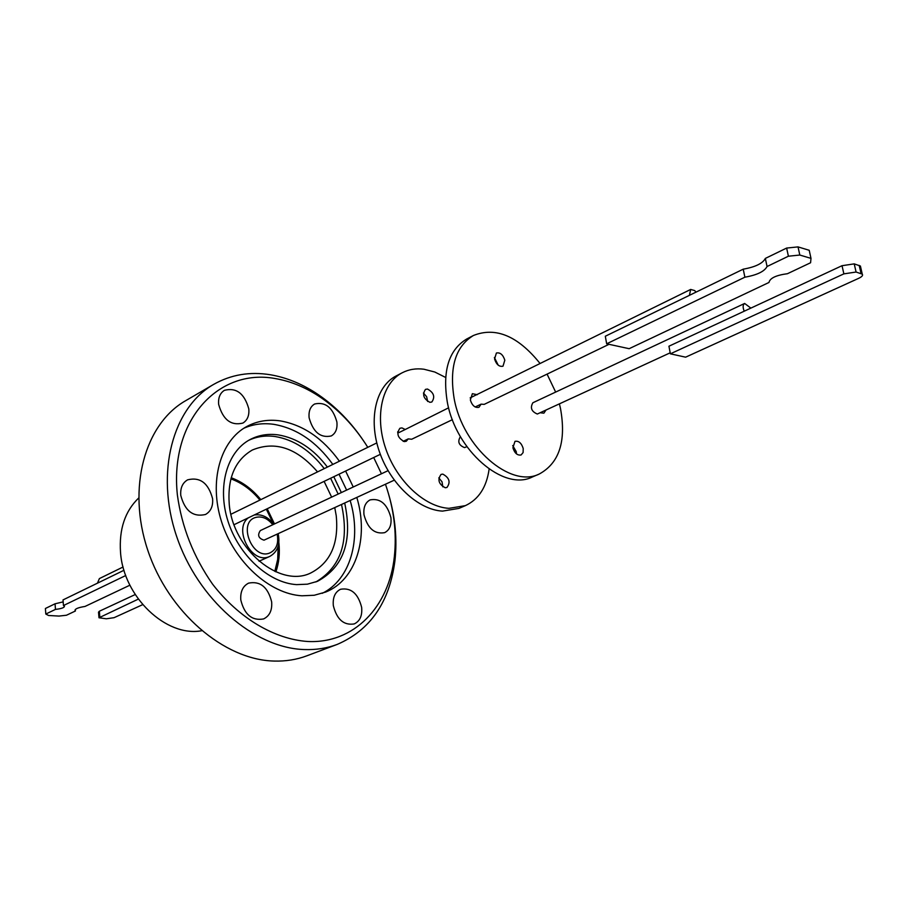 <?xml version="1.0" encoding="UTF-8"?>
<svg xmlns="http://www.w3.org/2000/svg" width="908" height="908" viewBox="0 0 908 908"><rect width="100%" height="100%" fill="white"/><g stroke="black" fill="none" stroke-linecap="round" stroke-linejoin="round"><path stroke-width="1.36" d="M201.633 630.742C166.232 637.405 123.409 596.862 120.526 552.302C118.971 529.262 125.009 511.181 138.629 498.061M278.143 546.241L277.712 559.305L274.806 571.382M388.056 470.673L260.346 530.567C257.236 535.175 258.462 538.376 264.024 540.169L394.254 480.173M744.22 311.206C742.653 307.358 742.801 304.77 744.639 303.454L750.859 308.107M744.639 303.454L532.86 402.766C530.011 407.817 531.498 411.574 537.332 414.025L670.195 352.815M460.447 436.725L460.322 436.782C457.382 441.731 458.801 445.329 464.578 447.61L466.86 446.668M452.4 419.666L411.687 439.245L408.248 438.882L403.175 441.333M609.03 344.314L484.18 404.378L481.081 404.139L475.168 406.988M696.061 292.115L694.631 290.549L690.659 289.448L689.422 295.338M408.248 438.882L406.273 441.265L404.332 441.594C397.693 438.031 396.229 433.581 399.94 428.247L401.938 427.906L405.252 429.495L448.631 407.805M397.727 431.709L398.952 432.583L405.252 429.495M470.162 397.886L690.659 289.448M481.081 404.139L478.959 407.295C475.054 408.067 472.183 405.626 470.344 399.985L472.364 393.697L477.267 394.708M445.261 487.755C438.666 484.18 437.27 479.73 441.072 474.396L442.798 474.112C449.392 477.721 450.765 482.182 446.94 487.483L445.261 487.755M429.881 402.323C423.514 398.805 422.05 394.481 425.5 389.362L427.498 389.044C433.865 392.585 435.307 396.909 431.833 402.006L429.881 402.323M489.128 469.073C486.586 487.21 478.664 499.4 465.373 505.642L458.926 508.401L442.514 511.113C418.157 509.831 390.258 483.885 379.294 451.424C368.171 418.985 375.923 386.286 396.047 376.003L402.267 372.745C408.827 369.374 416.046 368.194 423.934 369.227L434.796 372.019L445.624 377.444M465.373 505.642L448.961 508.332C424.592 507.016 396.648 480.945 385.628 448.359C374.436 415.807 382.154 383.028 402.267 372.745M494.372 357.48L498.22 365.164M504.825 360.204L502.987 366.208C499.207 366.957 496.404 364.562 494.565 359L496.392 353.019C500.172 352.247 502.987 354.642 504.825 360.204M512.714 445.556L516.243 451.605L516.448 453.852M523.212 448.495L523.11 452.547L521.113 454.965C517.39 455.623 514.654 453.228 512.906 447.78L514.984 441.333C518.718 440.664 521.464 443.047 523.212 448.495M559.419 403.946L560.474 408.396C566.41 441.163 559.339 463.046 539.261 474.021L532.247 477.029C503.565 491.569 455.725 450.436 447.269 401.858C442.321 370.816 448.802 349.864 466.712 339.002L473.465 335.472C495.677 326.676 517.798 335.915 539.829 363.2M539.261 474.021C510.614 488.561 462.683 447.224 454.136 398.476C449.131 367.331 455.578 346.323 473.465 335.472M547.07 374.119L555.651 392.086M336.879 421.948C332.816 407.556 325.393 401.574 314.622 404.003C310.32 406.591 308.493 411.199 309.129 417.828C313.158 432.208 320.524 438.246 331.25 435.954C335.688 433.354 337.572 428.69 336.879 421.948M248.792 408.85C244.445 393.448 236.318 387.285 224.389 390.338C220.02 393.119 218.102 397.795 218.646 404.355C222.937 419.723 231.007 425.966 242.867 423.083C247.407 420.291 249.382 415.546 248.792 408.85M212.597 498.719C208.431 483.079 200.101 476.779 187.627 479.833C182.531 482.84 180.238 488.016 180.76 495.348C184.869 510.943 193.109 517.322 205.503 514.484C210.804 511.465 213.176 506.21 212.597 498.719M271.651 601.856C267.917 587.09 260.233 580.848 248.599 583.129C242.811 586.103 240.211 591.721 240.802 599.972C244.456 614.693 252.061 621.004 263.615 618.927C269.619 615.953 272.298 610.267 271.651 601.856M361.645 607.373C358.093 593.514 351.067 587.476 340.568 589.269C335.041 592.005 332.623 597.464 333.327 605.636C336.823 619.46 343.78 625.555 354.211 623.932C359.931 621.197 362.406 615.681 361.645 607.373M390.905 517.617C387.194 503.895 380.259 497.993 370.101 499.899C365.311 502.476 363.268 507.424 363.995 514.768C367.672 528.467 374.55 534.426 384.651 532.655C389.589 530.079 391.677 525.074 390.905 517.617M327.402 467.075C313.385 448.745 296.973 438.019 278.154 434.887C268.042 433.513 258.712 435.057 250.165 439.506C227.113 451.514 216.967 486.563 227.919 520.988C238.702 555.446 268.791 582.891 296.576 584.627L307.426 584.173L317.505 581.313C343.735 566.967 352.803 540.873 344.7 503.043M341.351 492.579L333.781 476.723M315.87 581.96C340.92 567.091 349.466 541.281 341.51 504.507M338.162 494.066L330.614 478.255M324.247 468.619C310.252 450.334 293.851 439.631 275.045 436.521C265.579 435.238 256.782 436.521 248.633 440.357M332.839 464.419C316.393 441.685 296.734 428.326 273.853 424.342C263.161 422.833 253.15 424.138 243.843 428.247M339.41 461.207C322.919 438.371 303.215 424.933 280.311 420.892C268.257 419.178 257.146 421.017 246.999 426.385C220.303 440.539 208.602 481.512 221.575 521.771C234.343 562.063 269.631 593.968 301.944 595.796L314.225 595.262L325.666 592.061C356.095 580.076 369.045 537.638 356.81 497.448M353.246 487.006L345.619 471.036M322.226 593.333C350.409 579.713 361.793 538.989 350.159 500.524M346.618 490.104L339.024 474.203M367.797 447.326C354.211 425.636 337.572 408.373 317.879 395.559C304.01 386.695 289.743 381.019 275.067 378.522C218.408 368.069 169.444 420.404 177.378 494.985C181.782 527.071 193.518 556.797 212.563 584.139C238.917 618.246 274.443 639.198 307.596 641.479C354.097 643.897 389.203 606.578 394.356 556.627C396.898 532.917 393.936 508.786 385.457 484.236M361.883 438.394C348.649 419.473 333.1 404.208 315.212 392.608C300.741 383.346 285.827 377.41 270.482 374.777C249.916 371.417 230.984 374.607 213.721 384.356C172.849 407.522 155.041 472.398 176.447 535.834C197.547 599.337 254.047 648.096 304.271 649.549C315.973 649.98 326.948 648.267 337.197 644.419C370.328 630.152 389.577 602.197 394.957 560.554C397.273 539.363 395.275 517.651 388.976 495.45M213.721 384.356L185.686 400.678C144.894 423.809 126.836 487.766 147.698 549.998C168.264 612.287 224.072 659.878 274.034 661.058C285.657 661.41 296.598 659.662 306.836 655.826L337.197 644.419M274.477 523.939L267.213 508.752M260.834 499.638C252.299 489.174 242.413 481.876 231.188 477.744M334.757 507.629L336.232 515.733C338.945 543.71 330.433 562.801 310.706 573.005C280.141 588.236 233.072 549.749 229.27 504.587C227.284 478.38 234.956 460.197 252.311 450.028C275.067 440.63 296.825 447.916 317.55 471.899M324.111 481.376L331.636 497.13M275.873 571.858C279.017 562.858 280.016 553.097 278.858 542.564M381.439 473.772L373.699 457.519M606.669 343.803L629.142 348.695L768.974 282.467C769.927 278.132 776.09 275.215 787.463 273.705L810.583 262.752L810.992 258.371L799.812 255.046L788.405 256.215L767.056 266.509C764.457 271.469 757.068 275.033 744.889 277.19L606.669 343.803L605.307 336.244L743.221 269.177L744.889 277.19M810.992 258.371L809.21 250.279L798.019 246.897L786.634 248.066L765.342 258.417C762.754 263.422 755.377 267.009 743.221 269.177M799.812 255.046L798.019 246.897M788.405 256.215L786.634 248.066M767.056 266.509L765.342 258.417M670.388 353.825L685.619 357.173L858.82 278.257C862.01 276.713 863.156 275.34 862.26 274.148L856.085 272.037L843.873 273.864L670.388 353.825L668.935 346.22L842.022 265.704L854.224 263.876L860.398 266.021L859.876 268.337M423.423 393.028L426.635 396.705L427.657 401.484M438.791 477.869L442.037 481.819L442.832 486.87M536.458 401.086L539.409 399.702M545.89 410.189L543.892 413.174L540.317 412.765M230.87 478.868C241.846 482.84 251.527 489.923 259.904 500.092M266.316 509.184L273.319 523.655M63.174 601.879L55.047 603.797L45.4 608.485L45.809 614.046L48.567 615.488L58.986 616.078L66.466 615.238L75.398 611.005L75.285 609.54M124.01 570.258L63.015 599.916L63.458 605.545L64.445 606.238C64.366 607.679 61.369 608.735 55.467 609.393L55.047 603.797M138.322 599.11L98.995 617.769L106.338 618.791L114.079 617.678L142.692 604.649M135.201 594.558L99.358 611.232L98.518 612.162L98.972 617.553M125.758 575.513L63.458 605.545M55.467 609.393L45.809 614.046M75.398 611.005L75.023 610.562C74.876 608.882 78.213 607.52 85.023 606.442L129.901 585.195M97.44 583.174L99.403 578.578L123.091 566.989M248.349 517.821C233.084 529.058 251.652 564.288 268.859 556.786L269.767 556.422C277.542 552.041 280.345 544.482 278.166 533.745M272.809 524.722C267.542 518.264 261.776 515.846 255.511 517.481C237.465 522.475 252.379 560.236 269.597 553.051C276.304 549.908 278.847 543.62 277.201 534.188M861.056 273.512L859.195 265.374M856.085 272.037L854.224 263.876M843.873 273.864L842.022 265.704M99.823 616.861L99.358 611.232M259.052 561.235L269.767 556.422M273.773 524.268C268.189 516.97 261.663 513.894 254.195 515.006M234.06 524.699L380.339 454.329M317.879 395.559L315.212 392.608M394.356 556.627L394.957 560.554M862.26 274.148L860.398 266.021M230.938 514.257L376.797 442.922M397.659 432.719L398.578 432.276"/></g></svg>
